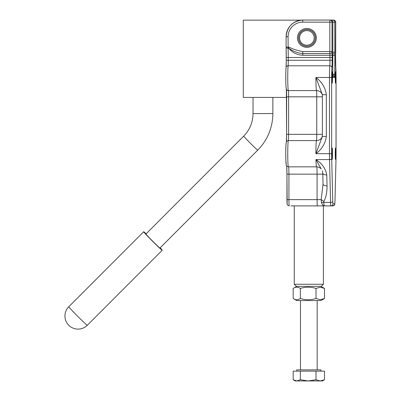 <?xml version="1.0" encoding="UTF-8"?>
<svg xmlns="http://www.w3.org/2000/svg" width="401" height="401" viewBox="0 0 401 401"><rect width="100%" height="100%" fill="white"/><g stroke="black" fill="none" stroke-linecap="round" stroke-linejoin="round"><path stroke-width="0.6" d="M335.256 153.688A5.744 0.276 90 0 0 335.532 159.433A5.744 0.276 90 0 0 335.807 153.688A5.744 0.276 90 0 0 335.532 147.944A5.744 0.276 90 0 0 335.256 153.688M335.256 77.473A5.744 0.276 90 0 0 335.532 83.218A5.744 0.276 90 0 0 335.807 77.473A5.744 0.276 90 0 0 335.532 71.729A5.744 0.276 90 0 0 335.256 77.473M331.908 77.473A5.744 0.276 90 0 0 332.183 83.218A5.744 0.276 90 0 0 332.459 77.473A5.744 0.276 90 0 0 332.183 71.729A5.744 0.276 90 0 0 331.908 77.473M331.908 153.688A5.744 0.276 90 0 0 332.183 159.433A5.744 0.276 90 0 0 332.459 153.688A5.744 0.276 90 0 0 332.183 147.944A5.744 0.276 90 0 0 331.908 153.688M306.925 29.499A8.406 8.396 90 0 1 315.321 37.905A8.406 8.396 -90 0 1 306.925 46.305A8.406 8.396 -90 0 1 298.529 37.905A8.406 8.396 90 0 1 306.925 29.499M297.437 37.905A9.449 9.439 -90 0 0 306.875 47.353A9.449 9.439 -90 0 0 316.314 37.905A9.449 9.439 -90 0 0 306.875 28.456A9.449 9.439 -90 0 0 297.437 37.905M307.412 46.295A8.406 8.396 90 0 1 306.971 46.255M322.464 136.029L321.933 137.388A6.266 6.236 29.1 0 1 316.484 140.581A13.153 0.632 90 0 0 315.908 153.688C321.873 149.292 325.346 143.553 326.339 136.47L322.364 136.47L315.908 153.688L329.467 153.688L329.467 77.473L315.908 77.473L322.364 94.691L326.339 94.691C325.346 87.608 321.873 81.869 315.908 77.473A13.153 0.632 90 0 0 316.484 90.581A6.266 6.236 -29.1 0 1 321.933 93.774L322.464 95.132M323.396 284.269L321.306 286.359L296.354 286.359L294.264 284.269L323.396 284.269L323.396 205.893L326.514 205.893M305.687 20.05L333.627 20.05A2.09 2.085 90 0 1 335.712 22.14L335.572 54.992A18.792 0.902 90 0 0 335.562 57.488L335.562 60.255A8.351 0.401 90 0 0 335.777 67.659A2.09 1.85 -5.3 0 0 335.772 67.468L336.068 77.473L336.063 153.688A11.068 0.531 -90 0 1 336.008 158.636L334.98 201.492A2.09 0.932 1.4 0 1 334.98 201.543L334.745 204.35C335.171 204.57 334.494 205.081 332.715 205.893L290.885 205.893M286.113 36.757C287.106 26.606 292.665 21.042 302.805 20.05L330.745 20.05L302.805 20.05A16.707 16.687 -90 0 0 286.119 36.757L288.103 36.757L288.118 48.255A2.09 1.153 178.2 0 1 286.119 47.168A2.09 1.153 178.2 0 1 286.119 47.102L286.119 36.757L286.113 47.102A2.09 2.09 0 0 0 286.119 47.168L286.264 60.255A8.351 0.401 -90 0 1 286.083 67.308M332.8 20.05C334.003 20.175 334.665 20.872 334.785 22.14L335.712 22.14A2.09 2.09 0 0 0 333.627 20.05L306.514 20.05M291.537 166.846L294.264 166.846M322.364 134.34L316.76 134.34A6.266 0.301 90 0 1 316.484 140.581L288.329 140.581A13.153 0.632 90 0 0 287.753 154.255A13.153 0.632 90 0 0 288.384 166.846C285.387 165.478 286.7 166.981 285.878 160.52C285.738 154.265 285.557 143.799 286.514 141.648A2.09 2.08 29.1 0 1 288.329 140.581A6.266 0.301 90 0 0 288.605 134.34L316.76 134.34L316.76 96.821A6.266 0.301 90 0 0 316.484 90.581L288.329 90.581A2.09 2.08 150.9 0 1 286.514 89.513C285.868 90.441 285.442 76.536 286.058 67.468A2.09 1.85 5.3 0 1 288.093 65.809A13.153 0.632 90 0 0 287.763 80.05A13.153 0.632 90 0 0 288.329 90.581A6.266 0.301 90 0 1 288.605 96.821L288.605 134.34L286.615 134.34A8.351 0.401 -90 0 1 286.389 141.909M322.364 96.821L286.615 96.821L286.615 134.34L286.349 89.107M316.539 166.846L316.735 166.846A7.308 0.351 -90 0 1 317.086 174.154L288.931 174.154A7.308 0.351 -90 0 0 288.58 166.846L316.539 166.846C319.803 167.027 321.291 168.996 321.231 168.986L315.973 159.568A13.153 0.632 90 0 0 316.539 166.846L288.384 166.846M321.412 202.425L323.727 202.425C323.928 204.64 324.229 205.793 324.63 205.893C323.241 205.793 322.168 204.64 321.412 202.425L321.171 199.628L323.046 184.194M322.78 173.107C322.94 174.229 324.269 174.851 326.775 174.971C325.632 168.636 322.033 163.503 315.973 159.568L329.532 159.568A13.153 0.632 -90 0 1 329.467 153.688L331.652 153.688L331.652 77.473L329.467 77.473A13.153 0.632 90 0 1 329.807 65.809L288.093 65.809A6.266 0.301 90 0 0 288.254 60.255L286.264 60.255L286.269 57.488A18.792 0.902 -90 0 0 286.124 47.233M322.8 174.154L317.086 174.154L317.086 199.628L321.171 199.628L323.913 201.492C326.083 197.282 327.126 192.079 327.036 185.879C324.529 185.763 323.201 185.137 323.046 184.014L323.051 185.016M306.971 29.549A8.406 8.396 90 0 1 307.412 29.514M302.845 55.273C296.986 54.942 292.314 52.606 288.84 48.255L288.118 48.255A16.707 0.802 -90 0 1 288.254 57.488L329.968 57.488A16.707 0.802 90 0 0 329.958 55.273L302.845 55.273L302.775 53.544C297.677 53.092 293.036 51.328 288.84 48.255L288.825 47.102C293.251 49.263 297.878 50.742 302.705 51.539L329.817 51.539L329.888 53.544A2.09 2 -9.3 0 0 332.003 51.539L332.003 22.14L332.835 22.14L332.755 77.473L332.755 55.483L334.86 55.483L334.76 77.473L332.755 77.473L332.76 77.147M332.775 53.849L334.825 53.849L334.785 22.14L332.835 22.14L332.835 52.22A2.09 1.629 -176.6 0 1 332.83 52.346L332.83 52.346A2.09 2.09 0 0 0 332.835 52.22L334.785 52.22M288.825 47.102L286.113 47.102M329.918 20.05L329.817 22.14L332.003 22.14A2.09 2.085 90 0 0 329.918 20.05M302.805 20.05L302.705 22.14L329.817 22.14L329.817 51.539L332.003 51.539L332.143 54.992A2.09 0.276 -0.4 0 1 329.958 55.273L329.888 53.544L302.775 53.544L302.705 51.539M335.712 51.539A2.09 2 9.3 0 1 335.687 51.879L335.687 51.879A2.09 2.09 0 0 0 335.717 51.539L335.717 22.14M332.815 52.456A2.09 1.629 -176.6 0 0 332.83 52.346L332.76 55.483M334.825 53.849L334.86 55.483M334.76 77.473A1.043 1.043 -90 0 0 333.717 76.431L332.76 76.431M306.875 45.213A7.308 7.298 90 0 1 299.572 37.905A7.308 7.298 90 0 1 306.875 30.596A7.308 7.298 90 0 1 314.173 37.905A7.308 7.298 90 0 1 306.875 45.213M306.925 29.549A8.351 8.341 -90 0 0 298.58 37.905A8.351 8.341 -90 0 0 306.925 46.255A8.351 8.341 -90 0 0 315.266 37.905A8.351 8.341 -90 0 0 306.925 29.549L307.858 29.549M307.858 46.255L306.925 46.255M286.615 97.413L243.272 97.413L243.272 20.155L300.94 20.155M159.969 248.013L257.743 150.129A9.92 0.336 -135 0 1 257.733 150.129A9.92 0.336 -135 0 1 257.743 150.129A9.92 0.336 -135 0 1 250.249 143.117A9.92 0.336 -135 0 1 243.708 136.109L145.934 233.994A9.92 0.336 45 0 0 145.934 233.994A9.92 0.336 45 0 0 152.475 241.006A9.92 0.336 45 0 0 159.959 248.018A9.92 0.336 45 0 0 159.969 248.013A9.92 0.336 45 0 0 159.974 248.003M146.139 233.788A13.103 0.446 45 0 0 143.698 231.743A13.103 0.446 45 0 0 143.683 231.748A13.103 0.446 45 0 0 152.48 241.161A13.103 0.446 45 0 0 162.204 250.269A13.103 0.446 45 0 0 162.225 250.264A13.103 0.446 45 0 0 160.174 247.808M324.489 298.499L320.249 299.712L316.008 298.499C310.79 300.133 305.567 300.133 300.349 298.499C297.958 300.133 295.562 300.133 293.171 298.499L296.72 300.56L320.94 300.56L324.489 298.499L324.489 288.419L320.94 286.359M324.489 288.419L320.249 287.206L316.008 288.419C310.79 286.785 305.567 286.785 300.349 288.419C297.958 286.785 295.562 286.785 293.171 288.419L296.72 286.359M293.171 288.419L293.171 298.499M300.349 288.419L300.349 298.499M316.008 288.419L316.008 298.499M296.69 371.136L296.69 369.882L320.97 369.882L320.97 371.136M320.244 380.95L324.484 379.737L322.404 380.95L295.256 380.95L293.176 379.737L296.765 380.95L300.349 379.737L308.179 380.95L316.003 379.737L320.244 380.95M300.349 379.737L300.349 371.136L293.176 371.136L293.176 379.737M300.349 371.136L324.484 371.136L324.484 379.737M316.003 371.136L316.003 379.737M322.364 94.691L322.364 136.47M326.339 136.47L326.339 94.691M287.146 203.803L286.946 174.154L288.931 174.154L288.931 199.628L317.086 199.628A6.266 0.301 90 0 0 317.386 205.893M327.036 185.879L326.775 174.971M334.98 201.492L334.8 203.803L332.915 203.803A2.09 2.085 -90 0 1 330.83 205.893A6.266 0.301 -90 0 1 330.559 202.425L323.727 202.425L323.913 201.492M332.153 60.255L332.153 57.488L329.968 57.488L329.968 60.255L332.153 60.255A8.351 0.401 90 0 1 331.938 67.659A2.09 1.85 -174.7 0 0 329.807 65.809A6.266 0.301 90 0 0 329.968 60.255L288.254 60.255L288.254 57.488L286.264 57.488M302.705 22.14A14.616 14.601 -90 0 0 288.103 36.757M286.72 166.039A9.398 0.451 -90 0 1 286.946 174.154L286.941 199.628L288.931 199.628A6.266 0.301 90 0 0 289.231 205.893C285.712 204.505 287.677 203.723 287.026 203.106L286.941 199.628M286.299 164.756A11.068 0.531 -90 0 1 285.768 154.164A11.068 0.531 -90 0 1 286.254 142.661M286.389 89.253A8.351 0.401 -90 0 1 286.62 96.821M286.254 88.501A11.068 0.531 -90 0 1 285.778 79.644A11.068 0.531 -90 0 1 286.053 67.659A2.09 1.85 5.3 0 1 286.058 67.468L286.269 60.255M332.915 203.803L332.735 201.492A2.09 0.932 -1.4 0 1 330.559 202.425L329.532 159.568A2.09 0.932 -1.4 0 0 331.707 158.636A11.068 0.531 -90 0 1 331.652 153.688M286.615 134.34L286.349 142.054M335.572 54.992A2.09 0.276 0.4 0 1 335.572 55.007A2.09 0.276 0.4 0 1 335.572 55.022L335.772 67.468M332.153 57.488A18.792 0.902 90 0 0 332.143 54.992M336.008 158.736A2.09 0.932 -178.6 0 0 336.013 158.686L336.068 77.473A11.068 0.531 90 0 0 335.777 67.659M331.938 67.659A11.068 0.531 90 0 0 331.652 77.473M334.98 201.543L336.013 158.686A2.09 0.932 -178.6 0 0 336.008 158.636M332.735 201.492L331.707 158.636M332.715 205.893A2.09 2.085 -90 0 0 334.8 203.803M330.745 20.05A2.09 2.085 90 0 1 332.83 22.14A2.09 2.09 0 0 0 330.745 20.05M333.717 76.431L333.817 74.34A3.133 3.128 -90 0 1 334.86 74.521M332.76 74.34L333.817 74.34M257.743 150.129C267.617 139.949 272.655 127.769 272.865 113.588L253.026 113.588C252.896 122.33 249.793 129.839 243.708 136.109A9.92 0.336 -135 0 1 243.723 136.104M68.782 306.75A13.103 0.446 45 0 0 68.766 306.755A13.103 0.446 45 0 0 77.403 316.013A13.103 0.446 45 0 0 87.288 325.276A13.103 0.446 45 0 0 87.303 325.271L162.225 250.264M322.324 170.851L322.78 173.207L323.041 184.114M286.941 174.154L286.71 166.024M335.687 51.879L335.572 55.007M294.264 205.893L294.264 284.269M87.303 325.271A13.103 13.103 0 0 1 65.929 321.031A13.103 13.103 0 0 1 68.766 306.755L143.683 231.748M272.865 113.588L272.865 97.413M253.026 113.588L253.026 97.413M300.479 369.882L300.479 300.56M317.181 369.882L317.181 300.56"/></g></svg>
